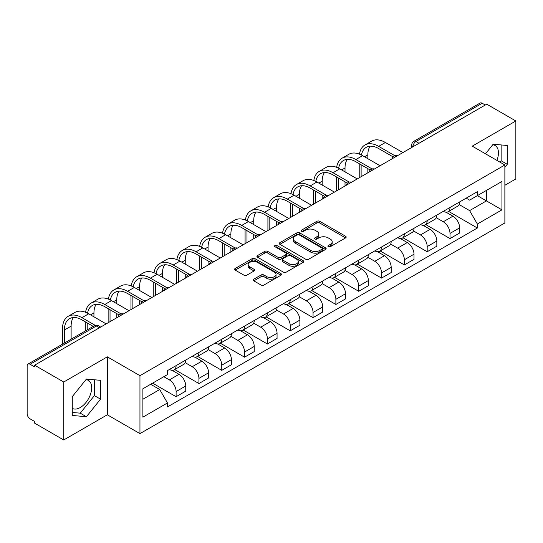 <?xml version="1.0" encoding="UTF-8"?>
<svg xmlns="http://www.w3.org/2000/svg" width="543" height="543" viewBox="0 0 543 543"><rect width="100%" height="100%" fill="white"/><g stroke="black" fill="none" stroke-linecap="round" stroke-linejoin="round"><path stroke-width="0.81" d="M328.311 246.705A1.419 0.821 0 0 0 330.32 246.705L345.586 237.895A2.029 1.174 0 0 0 346.176 237.067A2.029 1.174 0 0 0 345.586 236.239L319.732 221.313A2.029 1.174 0 0 0 316.861 221.313L301.596 230.123A1.419 0.821 0 0 0 301.182 230.7A1.419 0.821 0 0 0 301.596 231.284A1.419 0.821 0 0 0 303.612 231.284L305.587 230.144A6.502 3.753 0 0 1 314.777 230.144L316.929 231.386A6.502 3.753 0 0 1 318.836 234.04A6.502 3.753 0 0 1 316.929 236.694L314.954 237.834A1.419 0.821 0 0 0 314.54 238.418A1.419 0.821 0 0 0 314.954 238.995A1.419 0.821 0 0 0 316.969 238.995L318.938 237.854A6.502 3.753 0 0 1 328.135 237.854L330.287 239.096A6.502 3.753 0 0 1 332.194 241.75A6.502 3.753 0 0 1 330.287 244.404L328.311 245.545A1.419 0.821 0 0 0 327.897 246.128A1.419 0.821 0 0 0 328.311 246.705L328.311 245.545M492.711 144.798A16.141 9.319 -60 0 1 495.094 145.524A16.141 9.319 -60 0 1 496.906 160.395M85.95 379.638A16.141 9.319 -60 0 1 88.333 380.365A16.141 9.319 -60 0 1 90.81 393.302A16.141 9.319 -60 0 1 80.262 407.521A16.141 9.319 -60 0 1 72.287 408.377M253.812 279.19A2.029 1.174 0 0 0 253.214 280.018A2.029 1.174 0 0 0 253.812 280.846L261.061 285.034A2.029 1.174 0 0 0 263.932 285.034L280.88 275.253A2.029 1.174 0 0 0 281.478 274.419A2.029 1.174 0 0 0 280.88 273.591L255.027 258.665A2.029 1.174 0 0 0 252.156 258.665L235.207 268.452A2.029 1.174 0 0 0 234.617 269.28A2.029 1.174 0 0 0 235.207 270.109L243.97 275.165A2.029 1.174 0 0 0 246.841 275.165L254.097 270.977A2.029 1.174 0 0 0 254.694 270.149A2.029 1.174 0 0 0 254.097 269.321L249.753 266.817A5.43 3.136 0 0 1 248.158 264.597A5.43 3.136 0 0 1 251.518 261.699A5.43 3.136 0 0 1 257.436 262.378L274.453 272.206A5.43 3.136 0 0 1 276.048 274.419A5.43 3.136 0 0 1 272.695 277.317A5.43 3.136 0 0 1 266.769 276.638L263.932 275.002A2.029 1.174 0 0 0 261.061 275.002L253.812 279.19L253.812 280.846M139.958 375.675L107.331 356.839L63.728 382.014L34.609 365.201L486.732 104.175L515.85 120.98L472.247 146.155L504.875 164.991L139.958 375.675L139.958 433.626L504.875 222.942L504.875 164.991M305.729 259.249A2.029 1.174 0 0 0 308.6 259.249L325.549 249.461A2.029 1.174 0 0 0 326.139 248.633A2.029 1.174 0 0 0 325.549 247.805L299.695 232.879A2.029 1.174 0 0 0 296.824 232.879L279.876 242.667A2.029 1.174 0 0 0 279.278 243.495A2.029 1.174 0 0 0 279.876 244.323L305.729 259.249M275.491 247.011A1.419 0.821 0 0 1 276.93 247.214L276.93 245.524L303.218 260.701A2.029 1.174 0 0 1 303.808 261.529A2.029 1.174 0 0 1 303.218 262.357L286.27 272.145A2.029 1.174 0 0 1 283.392 272.145L257.545 257.219L257.545 255.556A2.029 1.174 0 0 0 256.948 256.384A2.029 1.174 0 0 0 257.545 257.219M257.545 255.556L264.794 251.368A2.029 1.174 0 0 1 267.672 251.368L278.152 257.423A2.029 1.174 0 0 0 281.023 257.423L285.835 254.647A2.029 1.174 0 0 0 286.433 253.819A2.029 1.174 0 0 0 285.835 252.99L274.921 246.685A1.419 0.821 0 0 1 274.507 246.108A1.419 0.821 0 0 1 275.382 245.348A1.419 0.821 0 0 1 276.93 245.524M63.728 382.014L63.728 439.966L34.609 423.153L34.609 421.463L30.075 418.843A4.14 2.389 -120 0 1 27.15 413.773L27.15 365.962A4.14 2.389 -120 0 1 28.005 364.068L94.292 325.8A4.14 2.389 60 0 1 96.355 326.004L30.075 364.272A4.14 2.389 -120 0 0 28.005 364.068M504.875 185.272L515.85 178.932L515.85 120.98M63.728 439.966L107.331 414.791L139.958 433.626M34.609 365.201L34.609 366.892L30.075 364.272M418.986 143.284L415.918 141.513A4.14 2.389 60 0 0 413.847 141.302L480.127 103.034A4.14 2.389 60 0 1 482.198 103.245L415.918 141.513A4.14 2.389 120 0 0 412.992 146.576L412.992 146.746M485.272 105.016L482.198 103.245M450.004 207.487A9.516 5.498 60 0 1 448.036 211.756L457.695 206.184A9.516 5.498 -120 0 0 459.663 201.908M436.3 217.736L443.278 221.761A9.516 5.498 60 0 1 450.004 233.422L459.663 227.843A9.516 5.498 -120 0 0 452.937 216.189L446.02 212.198M459.663 227.843L459.663 232.995L450.004 238.574L425.8 224.598M448.036 211.756A9.516 5.498 60 0 1 443.353 211.329M450.004 233.422L450.004 238.574M427.178 220.662A9.516 5.498 60 0 1 425.21 224.938L434.868 219.358A9.516 5.498 -120 0 0 436.837 215.089M402.974 237.773L427.185 251.748L436.837 246.176L436.837 241.024A9.516 5.498 -120 0 0 430.11 229.363L423.194 225.372M425.21 224.938A9.516 5.498 60 0 1 420.526 224.51M413.474 230.911L420.452 234.943A9.516 5.498 60 0 1 427.185 246.597L427.185 251.748M404.359 233.843A9.516 5.498 60 0 1 402.383 238.112L412.042 232.54A9.516 5.498 -120 0 0 414.01 228.264M380.148 250.954L404.359 264.93L414.01 259.357L414.01 254.199A9.516 5.498 -120 0 0 407.284 242.545L400.367 238.553M402.383 238.112A9.516 5.498 60 0 1 397.7 237.685M390.648 244.092L397.625 248.117A9.516 5.498 60 0 1 404.359 259.778L404.359 264.93M381.532 247.017A9.516 5.498 60 0 1 379.557 251.294L389.216 245.714A9.516 5.498 -120 0 0 391.184 241.445M357.321 264.129L381.532 278.104L391.191 272.532L391.191 267.38A9.516 5.498 -120 0 0 384.458 255.719L377.548 251.728M379.557 251.294A9.516 5.498 60 0 1 374.874 250.866M367.828 257.267L374.799 261.298A9.516 5.498 60 0 1 381.532 272.953L381.532 278.104M358.706 260.199A9.516 5.498 60 0 1 356.731 264.468L366.389 258.896A9.516 5.498 -120 0 0 368.364 254.619M334.495 277.31L358.706 291.286L368.364 285.713L368.364 280.555A9.516 5.498 -120 0 0 361.631 268.9L354.722 264.909M356.731 264.468A9.516 5.498 60 0 1 352.047 264.041M345.002 270.448L351.973 274.473A9.516 5.498 60 0 1 358.706 286.134L358.706 291.286M335.879 273.373A9.516 5.498 60 0 1 333.911 277.649L343.563 272.077A9.516 5.498 -120 0 0 345.538 267.801M311.668 290.485L335.879 304.467L345.538 298.888L345.538 293.736A9.516 5.498 -120 0 0 338.805 282.075L331.895 278.084M333.911 277.649A9.516 5.498 60 0 1 329.221 277.222M322.175 283.629L329.146 287.654A9.516 5.498 60 0 1 335.879 299.308L335.879 304.467M313.053 286.555A9.516 5.498 60 0 1 311.085 290.824L320.737 285.251A9.516 5.498 -120 0 0 322.712 280.982M288.849 303.666L313.053 317.641L322.712 312.069L322.712 306.91A9.516 5.498 -120 0 0 315.978 295.256L309.069 291.265M311.085 290.824A9.516 5.498 60 0 1 306.395 290.396M299.349 296.804L306.327 300.829A9.516 5.498 60 0 1 313.053 312.49L313.053 317.641M290.227 299.736A9.516 5.498 60 0 1 288.258 304.005L297.917 298.433A9.516 5.498 -120 0 0 299.885 294.157M266.022 316.84L290.227 330.823L299.885 325.243L299.885 320.092A9.516 5.498 -120 0 0 293.152 308.431L286.242 304.447M288.258 304.005A9.516 5.498 60 0 1 283.568 303.578M276.523 309.985L283.5 314.01A9.516 5.498 60 0 1 290.227 325.664L290.227 330.823M267.4 312.911A9.516 5.498 60 0 1 265.432 317.187L275.091 311.607A9.516 5.498 -120 0 0 277.059 307.338M243.196 330.022L267.4 343.997L277.059 338.425L277.059 333.273A9.516 5.498 -120 0 0 270.333 321.612L263.416 317.621M265.432 317.187A9.516 5.498 60 0 1 260.749 316.752M253.696 323.16L260.674 327.185A9.516 5.498 60 0 1 267.4 338.846L267.4 343.997M244.574 326.092A9.516 5.498 60 0 1 242.606 330.361L252.264 324.789A9.516 5.498 -120 0 0 254.233 320.513M220.37 343.203L244.581 357.179L254.233 351.599L254.233 346.448A9.516 5.498 -120 0 0 247.506 334.793L240.59 330.802M242.606 330.361A9.516 5.498 60 0 1 237.922 329.934M230.87 336.341L237.848 340.366A9.516 5.498 60 0 1 244.581 352.02L244.581 357.179M221.754 339.266A9.516 5.498 60 0 1 219.779 343.543L229.438 337.963A9.516 5.498 -120 0 0 231.406 333.694M197.543 356.378L221.754 370.353L231.406 364.781L231.406 359.629A9.516 5.498 -120 0 0 224.68 347.968L217.763 343.977M219.779 343.543A9.516 5.498 60 0 1 215.096 343.108M208.044 349.516L215.021 353.541A9.516 5.498 60 0 1 221.754 365.201L221.754 370.353M198.928 352.448A9.516 5.498 60 0 1 196.953 356.717L206.611 351.145A9.516 5.498 -120 0 0 208.58 346.868M174.717 369.559L198.928 383.534L208.587 377.955L208.587 372.803A9.516 5.498 -120 0 0 201.853 361.149L194.944 357.158M196.953 356.717A9.516 5.498 60 0 1 192.27 356.289M185.224 362.697L192.195 366.722A9.516 5.498 60 0 1 198.928 378.383L198.928 383.534M176.102 365.622A9.516 5.498 60 0 1 174.127 369.898L183.785 364.319A9.516 5.498 -120 0 0 185.76 360.05M152.617 383.154L176.102 396.709L185.76 391.136L185.76 385.985A9.516 5.498 -120 0 0 179.027 374.324L172.117 370.333M174.127 369.898A9.516 5.498 60 0 1 169.443 369.464M163.81 376.693L169.368 379.903A9.516 5.498 60 0 1 176.102 391.557L176.102 396.709M466.172 198.147L469.614 200.136L501.949 181.464L486.44 190.423L486.44 200.896L469.614 210.609L459.127 204.555M142.884 399.248L159.717 389.528L167.468 402.96L142.884 417.153L142.884 388.768L167.468 374.575L167.468 370.604L477.372 191.686L477.372 195.656L501.949 209.849L477.372 224.042L469.614 210.609M501.949 181.464L501.949 209.849M167.468 402.96L167.468 406.931L477.372 228.012L477.372 224.042M504.875 167.319L507.291 164.312L507.291 145.483L493.173 144.228L485.476 153.798M107.331 356.839L107.331 414.791M72.287 415.456L86.412 416.719L100.53 399.153L100.53 380.331L86.412 379.068L72.287 396.634L72.287 415.456M159.717 389.528L150.642 384.295M448.627 211.417L477.372 228.012M500.008 162.181L501.148 160.762L501.148 144.94M501.148 160.762L507.291 164.312M72.287 412.463L80.262 413.169L94.38 395.609L94.38 379.781M80.262 413.169L86.412 416.719M94.38 395.609L100.53 399.153M328.882 246.909L330.287 246.094A6.502 3.753 0 0 0 332.194 243.44L332.194 241.75M318.836 234.04L318.836 235.73A6.502 3.753 0 0 1 316.929 238.384L315.524 239.198M345.558 237.909L319.732 223.003A2.029 1.174 0 0 0 316.861 223.003L302.166 231.481M325.522 249.481L299.695 234.569A2.029 1.174 0 0 0 296.824 234.569L279.903 244.336M321.958 249.217A1.419 0.821 0 0 0 322.372 248.633A1.419 0.821 0 0 0 321.958 248.056L299.268 234.949A1.419 0.821 0 0 0 297.252 234.949L295.175 236.157A6.502 3.753 0 0 0 293.268 238.811A6.502 3.753 0 0 0 295.175 241.459L310.684 250.418A6.502 3.753 0 0 0 319.875 250.418L321.958 249.217L321.958 250.907A1.419 0.821 0 0 0 322.372 250.323L322.372 248.633M293.268 238.811L293.268 240.495A6.502 3.753 0 0 0 295.175 243.149L295.175 241.459M321.958 250.907L319.875 252.108A6.502 3.753 0 0 1 310.684 252.108L295.175 243.149M257.572 257.233L264.794 253.058L264.794 251.368M286.433 253.819L286.433 255.509A2.029 1.174 0 0 1 285.835 256.337L281.023 259.113A2.029 1.174 0 0 1 278.152 259.113L267.672 253.058A2.029 1.174 0 0 0 264.794 253.058M276.93 247.214L303.191 262.371M289.032 263.708A5.43 3.136 0 0 0 294.951 264.387A5.43 3.136 0 0 0 298.304 261.488A5.43 3.136 0 0 0 296.716 259.269L290.722 255.807A2.029 1.174 0 0 0 287.844 255.807L283.039 258.583A2.029 1.174 0 0 0 282.441 259.411A2.029 1.174 0 0 0 283.039 260.24L289.032 263.708L289.032 265.391A5.43 3.136 0 0 0 294.951 266.077A5.43 3.136 0 0 0 298.304 263.179L298.304 261.488M282.441 259.411L282.441 261.102A2.029 1.174 0 0 0 283.039 261.93L283.039 260.24M289.032 265.391L283.039 261.93M276.048 274.419L276.048 276.109A5.43 3.136 0 0 1 272.695 279.007A5.43 3.136 0 0 1 266.769 278.328L263.932 276.692A2.029 1.174 0 0 0 261.061 276.692L253.839 280.867M248.158 264.597L248.158 266.287A5.43 3.136 0 0 0 249.753 268.507L249.753 266.817M254.07 270.998L249.753 268.507M280.88 273.591L280.88 275.253L255.027 260.355A2.029 1.174 0 0 0 252.156 260.355L235.234 270.129M361.441 155.04A24.829 14.335 60 0 1 366.26 147.336A24.829 14.335 60 0 1 378.675 148.565L393.057 156.866M402.892 152.576L385.408 142.483A27.523 15.89 -120 0 0 371.65 141.119L364.916 145.001A27.523 15.89 -120 0 0 359.466 154.151M394.944 155.76L378.675 146.366A27.523 15.89 -120 0 0 364.916 145.001M359.215 163.687L359.215 177.792M361.122 176.692L361.122 164.78M367.849 172.81L367.849 168.669M367.849 158.699L367.849 154.816A24.829 14.335 60 0 1 370.095 146.196M338.615 168.215A24.829 14.335 60 0 1 343.434 160.511A24.829 14.335 60 0 1 355.855 161.739L370.231 170.04M380.066 165.758L362.581 155.658A27.523 15.89 -120 0 0 348.823 154.293L342.09 158.183A27.523 15.89 -120 0 0 336.64 167.332M372.118 168.934L355.855 159.547A27.523 15.89 -120 0 0 342.09 158.183M336.389 176.862L336.389 190.973M338.296 189.874L338.296 177.961M345.022 185.984L345.022 181.844M345.022 171.88L345.022 167.991A24.829 14.335 60 0 1 347.269 159.377M315.788 181.396A24.829 14.335 60 0 1 320.614 173.692A24.829 14.335 60 0 1 333.029 174.921L347.405 183.222M357.24 178.932L339.755 168.839A27.523 15.89 -120 0 0 325.997 167.475L319.264 171.357A27.523 15.89 -120 0 0 313.82 180.507M349.292 182.115L333.029 172.722A27.523 15.89 -120 0 0 319.264 171.357M313.569 190.043L313.569 204.148M315.469 203.048L315.469 191.136M322.196 199.166L322.196 195.025M322.196 185.054L322.196 181.172A24.829 14.335 60 0 1 324.442 172.552M292.962 194.57A24.829 14.335 60 0 1 297.788 186.867A24.829 14.335 60 0 1 310.202 188.095L324.578 196.396M334.413 192.113L316.929 182.014A27.523 15.89 -120 0 0 303.17 180.656L296.437 184.539A27.523 15.89 -120 0 0 290.994 193.688M326.465 195.297L310.202 185.903A27.523 15.89 -120 0 0 296.437 184.539M290.743 203.218L290.743 217.329M292.643 216.229L292.643 204.317M299.376 212.34L299.376 208.207M299.376 198.236L299.376 194.346A24.829 14.335 60 0 1 301.616 185.733M270.136 207.752A24.829 14.335 60 0 1 274.962 200.048A24.829 14.335 60 0 1 287.376 201.277L301.752 209.578M311.594 205.288L294.109 195.195A27.523 15.89 -120 0 0 280.344 193.831L273.618 197.72A27.523 15.89 -120 0 0 268.167 206.863M303.646 208.471L287.376 199.077A27.523 15.89 -120 0 0 273.618 197.72M267.916 216.399L267.916 230.504M269.817 229.404L269.817 217.499M276.55 225.521L276.55 221.381M276.55 211.41L276.55 207.528A24.829 14.335 60 0 1 278.79 198.908M247.309 220.926A24.829 14.335 60 0 1 252.135 213.223A24.829 14.335 60 0 1 264.55 214.458L278.926 222.759M288.767 218.469L271.283 208.369A27.523 15.89 -120 0 0 257.518 207.012L250.791 210.894A27.523 15.89 -120 0 0 245.341 220.044M280.819 221.653L264.55 212.259A27.523 15.89 -120 0 0 250.791 210.894M245.09 229.574L245.09 243.685M246.99 242.585L246.99 230.673M253.724 238.696L253.724 234.562M253.724 224.592L253.724 220.709A24.829 14.335 60 0 1 255.963 212.089M224.483 234.108A24.829 14.335 60 0 1 229.309 226.404A24.829 14.335 60 0 1 241.723 227.632L256.099 235.934M265.941 231.644L248.456 221.551A27.523 15.89 -120 0 0 234.691 220.186L227.965 224.076A27.523 15.89 -120 0 0 222.515 233.219M257.993 234.827L241.723 225.433A27.523 15.89 -120 0 0 227.965 224.076M222.263 242.755L222.263 256.859M224.164 255.76L224.164 243.855M230.897 251.877L230.897 247.737M230.897 237.773L230.897 233.884A24.829 14.335 60 0 1 233.137 225.264M201.657 247.282A24.829 14.335 60 0 1 206.483 239.578A24.829 14.335 60 0 1 218.897 240.814L233.28 249.115M243.115 244.825L225.63 234.725A27.523 15.89 -120 0 0 211.872 233.368L205.139 237.25A27.523 15.89 -120 0 0 199.688 246.4M235.167 248.008L218.897 238.615A27.523 15.89 -120 0 0 205.139 237.25M199.437 255.929L199.437 270.041M201.338 268.941L201.338 257.029M208.071 265.052L208.071 260.918M208.071 250.947L208.071 247.065A24.829 14.335 60 0 1 210.311 238.445M178.837 260.464A24.829 14.335 60 0 1 183.656 252.76A24.829 14.335 60 0 1 196.071 253.988L210.453 262.289M220.288 258L202.804 247.907A27.523 15.89 -120 0 0 189.045 246.542L182.312 250.432A27.523 15.89 -120 0 0 176.862 259.574M212.34 261.183L196.071 251.796A27.523 15.89 -120 0 0 182.312 250.432M176.611 269.111L176.611 283.215M178.518 282.122L178.518 270.21M185.244 278.233L185.244 274.093M185.244 264.129L185.244 260.24A24.829 14.335 60 0 1 187.491 251.619M156.011 273.645A24.829 14.335 60 0 1 160.83 265.934A24.829 14.335 60 0 1 173.251 267.17L187.627 275.471M197.462 271.181L179.977 261.088A27.523 15.89 -120 0 0 166.219 259.724L159.486 263.606A27.523 15.89 -120 0 0 154.036 272.756M189.514 274.364L173.251 264.97A27.523 15.89 -120 0 0 159.486 263.606M153.784 282.285L153.784 296.397M155.692 295.297L155.692 283.385M162.418 291.415L162.418 287.274M162.418 277.303L162.418 273.421A24.829 14.335 60 0 1 164.665 264.801M133.184 286.819A24.829 14.335 60 0 1 138.01 279.116A24.829 14.335 60 0 1 150.425 280.344L164.8 288.645M174.636 284.356L157.151 274.263A27.523 15.89 -120 0 0 143.393 272.898L136.66 276.787A27.523 15.89 -120 0 0 131.216 285.93M166.687 287.539L150.425 278.152A27.523 15.89 -120 0 0 136.66 276.787M130.965 295.467L130.965 309.571M132.865 308.478L132.865 296.566M139.592 304.589L139.592 300.449M139.592 290.485L139.592 286.595A24.829 14.335 60 0 1 141.838 277.975M110.358 300.001A24.829 14.335 60 0 1 115.184 292.297A24.829 14.335 60 0 1 127.598 293.525L141.974 301.827M151.809 297.537L134.325 287.444A27.523 15.89 -120 0 0 120.566 286.08L113.833 289.962A27.523 15.89 -120 0 0 108.39 299.112M143.861 300.72L127.598 291.326A27.523 15.89 -120 0 0 113.833 289.962M108.138 308.648L108.138 322.752M110.039 321.653L110.039 309.741M116.772 317.77L116.772 313.63M116.772 303.659L116.772 299.777A24.829 14.335 60 0 1 119.012 291.157M87.532 313.175A24.829 14.335 60 0 1 92.358 305.471A24.829 14.335 60 0 1 104.772 306.7L119.148 315.001M128.99 310.711L111.505 300.618A27.523 15.89 -120 0 0 97.74 299.254L91.014 303.143A27.523 15.89 -120 0 0 85.563 312.286M121.041 313.895L104.772 304.508A27.523 15.89 -120 0 0 91.014 303.143M85.312 321.823L85.312 330.986M87.213 329.886L87.213 322.922M93.946 316.84L93.946 312.951A24.829 14.335 60 0 1 96.186 304.331M64.386 343.061L64.386 330.015A24.829 14.335 60 0 1 69.531 318.653A24.829 14.335 60 0 1 81.945 319.881L93.247 326.404M106.163 323.893L88.679 313.8A27.523 15.89 -120 0 0 74.914 312.435L68.187 316.318A27.523 15.89 -120 0 0 62.486 328.922L62.486 344.16M95.29 325.386L81.945 317.682A27.523 15.89 -120 0 0 68.187 316.318M71.119 339.178L71.119 326.133A24.829 14.335 60 0 1 73.359 317.512M413.135 146.664L412.992 146.576A4.14 2.389 0 0 1 411.777 144.886L411.777 147.445M198.928 378.383L208.587 372.803M221.754 365.201L231.406 359.629M244.581 352.02L254.233 346.448M267.4 338.846L277.059 333.273M290.227 325.664L299.885 320.092M313.053 312.49L322.712 306.91M335.879 299.308L345.538 293.736M358.706 286.134L368.364 280.555M381.532 272.953L391.191 267.38M404.359 259.778L414.01 254.199M427.185 246.597L436.837 241.024M176.102 391.557L185.76 385.985M169.368 379.903L179.027 374.324M192.195 366.722L201.853 361.149M215.021 353.541L224.68 347.968M237.848 340.366L247.506 334.793M260.674 327.185L270.333 321.612M283.5 314.01L293.152 308.431M306.327 300.829L315.978 295.256M329.146 287.654L338.805 282.075M351.973 274.473L361.631 268.9M374.799 261.298L384.458 255.719M397.625 248.117L407.284 242.545M420.452 234.943L430.11 229.363M443.278 221.761L452.937 216.189M396.933 156.017A4.14 2.389 120 0 0 395.1 157.076M374.107 169.199A4.14 2.389 120 0 0 372.274 170.251M351.28 182.373A4.14 2.389 120 0 0 349.454 183.432M328.454 195.555A4.14 2.389 120 0 0 326.628 196.607M305.628 208.729A4.14 2.389 120 0 0 303.802 209.788M282.801 221.911A4.14 2.389 120 0 0 280.975 222.963M259.975 235.085A4.14 2.389 120 0 0 258.149 236.144M237.148 248.266A4.14 2.389 120 0 0 235.323 249.318M214.329 261.448A4.14 2.389 120 0 0 212.496 262.5M191.503 274.622A4.14 2.389 120 0 0 189.67 275.674M168.676 287.804A4.14 2.389 120 0 0 166.85 288.856M145.85 300.978A4.14 2.389 120 0 0 144.024 302.037M123.023 314.159A4.14 2.389 120 0 0 121.198 315.211M99.43 327.775L96.355 326.004A4.14 2.389 120 0 1 98.426 325.8A4.14 4.14 0 0 0 94.292 325.8M330.287 246.094L330.287 244.404M314.954 238.995L314.954 237.834M316.929 238.384L316.929 236.694M301.596 231.284L301.596 230.123M316.861 223.003L316.861 221.313M319.732 223.003L319.732 221.313M345.586 237.895L345.586 236.239M279.876 244.323L279.876 242.667M296.824 234.569L296.824 232.879M299.695 234.569L299.695 232.879M325.549 249.461L325.549 247.805M310.684 252.108L310.684 250.418M319.875 252.108L319.875 250.418M267.672 253.058L267.672 251.368M278.152 259.113L278.152 257.423M281.023 259.113L281.023 257.423M285.835 256.337L285.835 254.647M303.218 262.357L303.218 260.701M261.061 276.692L261.061 275.002M263.932 276.692L263.932 275.002M266.769 278.328L266.769 276.638M254.097 270.977L254.097 269.321M235.207 270.109L235.207 268.452M252.156 260.355L252.156 258.665M255.027 260.355L255.027 258.665M378.675 146.366L385.408 142.483M364.482 156.757L367.849 154.816M355.855 159.547L362.581 155.658M341.662 169.939L345.022 167.991M333.029 172.722L339.755 168.839M318.836 183.113L322.196 181.172M310.202 185.903L316.929 182.014M296.01 196.294L299.376 194.346M287.376 199.077L294.109 195.195M273.183 209.469L276.55 207.528M264.55 212.259L271.283 208.369M250.357 222.65L253.724 220.709M241.723 225.433L248.456 221.551M227.531 235.825L230.897 233.884M218.897 238.615L225.63 234.725M204.704 249.006L208.071 247.065M196.071 251.796L202.804 247.907M181.878 262.181L185.244 260.24M173.251 264.97L179.977 261.088M159.058 275.362L162.418 273.421M150.425 278.152L157.151 274.263M136.232 288.537L139.592 286.595M127.598 291.326L134.325 287.444M113.406 301.718L116.772 299.777M104.772 304.508L111.505 300.618M90.579 314.899L93.946 312.951M81.945 317.682L88.679 313.8M64.386 330.015L71.119 326.133M397.279 155.814A4.14 4.14 0 0 0 391.971 158.882M374.453 168.995A4.14 4.14 0 0 0 369.145 172.063M351.633 182.17A4.14 4.14 0 0 0 346.319 185.238M328.807 195.351A4.14 4.14 0 0 0 323.492 198.419M305.981 208.526A4.14 4.14 0 0 0 300.666 211.594M283.154 221.707A4.14 4.14 0 0 0 277.846 224.775M260.328 234.888A4.14 4.14 0 0 0 255.02 237.949M237.501 248.063A4.14 4.14 0 0 0 232.194 251.131M214.675 261.244A4.14 4.14 0 0 0 209.367 264.305M191.849 274.419A4.14 4.14 0 0 0 186.541 277.487M169.029 287.6A4.14 4.14 0 0 0 163.714 290.661M146.203 300.774A4.14 4.14 0 0 0 140.888 303.842M123.376 313.956A4.14 4.14 0 0 0 118.062 317.017M100.645 327.076L98.426 325.8M413.847 141.302A4.14 4.14 0 0 0 411.777 144.886"/></g></svg>
